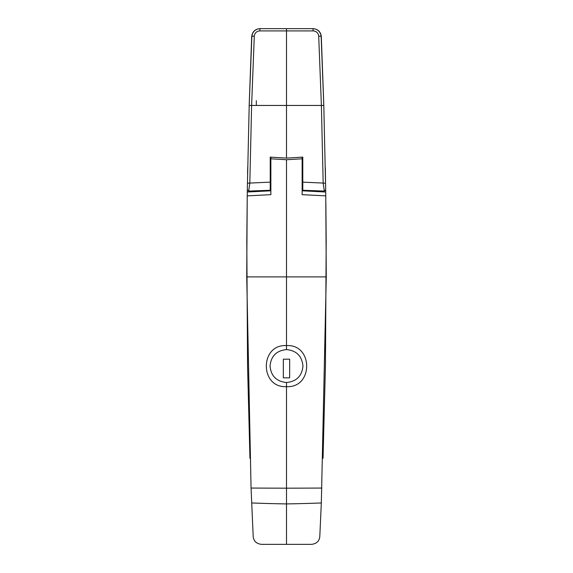 <?xml version="1.0" encoding="UTF-8"?>
<svg xmlns="http://www.w3.org/2000/svg" width="573" height="573" viewBox="0 0 573 573"><rect width="100%" height="100%" fill="white"/><g stroke="black" fill="none" stroke-linecap="round" stroke-linejoin="round"><path stroke-width="0.86" d="M325.435 174.034C325.285 165.883 325.285 165.855 325.428 173.956C325.571 182.114 325.571 182.135 325.435 174.034L325.435 174.099M325.464 175.89L325.478 176.785M325.5 177.967L325.536 180.294M247.565 174.034L247.572 173.418M247.593 172.401L247.651 169.35M247.665 168.541L247.679 167.696M323.645 100.69L321.303 36.529C320.665 31.723 317.922 29.094 313.08 28.65L259.92 28.65C255.085 29.087 252.342 31.708 251.697 36.529L249.348 100.69M270.191 190.823L270.198 190.272L248.682 191.081L247.307 189.842L249.191 105.453L251.611 105.453L249.821 183.073L270.227 182.135L270.198 190.272M302.802 190.823L302.78 157.117L286.5 158.119L286.5 105.453L251.611 105.453L254.29 36.156A2.743 0.466 -177.4 0 0 251.848 36.507C252.492 31.723 255.229 29.101 260.07 28.65L312.922 28.65C317.75 29.087 320.493 31.708 321.145 36.507L323.802 105.453L286.5 105.453L286.5 30.906L259.798 30.906C256.554 31.207 254.713 32.962 254.29 36.156M302.766 182.135L323.172 183.073L321.389 105.453L323.802 105.453L325.686 189.842L324.318 191.081L302.795 190.272M249.957 458.293L247.565 366.075L246.798 241.025L247.271 192.592M247.228 195.694L247.307 189.842M249.198 105.231L249.341 100.69M325.321 167.696L325.349 169.393M325.357 169.665L325.428 173.956M325.865 203.035L326.195 241.025L325.435 366.075L323.043 458.293M323.659 100.69L323.795 105.231M325.686 189.842L325.715 192.019L302.136 190.802M325.729 192.592L325.808 198.874M270.227 182.135L270.22 157.117L286.5 158.119M247.407 183.217L249.821 183.073L248.682 191.081M324.318 191.081L323.172 183.073L325.586 183.217M270.041 366.047C271 376.024 276.487 381.511 286.5 382.506C296.499 381.525 301.985 376.038 302.959 366.047C301.992 356.084 296.506 350.597 286.5 349.594C276.501 350.583 271.015 356.069 270.041 366.047M302.136 157.167L302.136 194.662L325.772 195.873L326.266 276.902L246.727 276.902L251.06 488.06L253.202 536.521C253.667 541.113 256.41 543.72 261.417 544.35L311.576 544.35C316.575 543.727 319.319 541.12 319.798 536.521L321.324 502.965A548.619 178.575 180 0 1 286.5 503.918A548.619 178.575 180 0 1 251.669 502.965M321.324 502.965L326.266 276.902M286.5 349.594L286.5 345.591C313.367 344.008 313.417 388.179 286.5 386.639C259.605 388.2 259.605 344.015 286.5 345.591L286.5 159.738L270.864 158.8L270.864 194.662L247.228 195.873L246.727 276.902M321.94 488.06A548.619 21.129 180 0 1 286.5 488.175L286.5 382.506M270.864 157.167L270.864 158.8M270.864 164.43L270.313 164.43L270.313 183.632L270.864 183.632M302.136 164.43L302.68 164.43L302.68 183.632L302.136 183.632M302.136 158.8L286.5 159.738M251.06 488.06A548.619 21.129 180 0 0 286.5 488.175L286.5 544.35M249.191 105.453L251.848 36.507M249.312 101.822L249.262 103.333M286.5 28.65L286.5 30.906L313.202 30.906C316.439 31.2 318.273 32.955 318.71 36.156L321.389 105.453L323.802 105.453M256.324 105.453L256.324 100.69M318.71 36.156A2.743 0.466 -2.6 0 1 321.145 36.507M313.202 30.906L312.922 28.65M259.798 30.906L260.07 28.65M283.341 359.192L283.341 377.843L289.651 377.843L289.651 359.192L283.341 359.192M270.864 190.802L247.278 192.019M302.78 188.438L302.136 188.438"/></g></svg>
